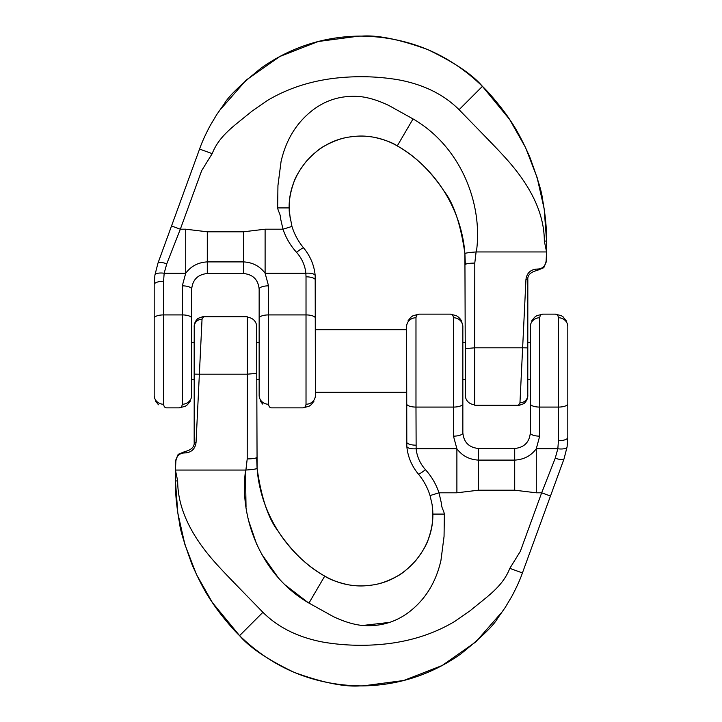 <?xml version="1.0" encoding="UTF-8"?>
<svg xmlns="http://www.w3.org/2000/svg" width="722" height="722" viewBox="0 0 722 722"><rect width="100%" height="100%" fill="white"/><g stroke="black" fill="none" stroke-linecap="round" stroke-linejoin="round"><path stroke-width="1.08" d="M567.808 340.694L567.808 437.433L567.095 446.882L564.035 458.84L522.421 572.943C520.156 579.54 516.6 587.392 511.763 596.507L505.247 607.437L497.593 618.312C493.74 625.378 481.502 637.237 460.871 653.897C426.567 678.211 391.468 685.476 362.995 685.891L403.76 680.494L442.063 665.549L475.744 641.975L502.846 611.047M256.581 325.288L257.095 468.452C256.463 469.002 252.691 469.544 245.769 470.058L175.428 470.058L177.675 480.924C177.684 505.653 188.595 531.04 210.418 557.077C217.412 565.516 229.127 577.582 237.186 585.885L262.907 612.292L239.578 635.649C249.46 647.39 267.663 659.637 294.188 672.381C322.102 682.534 344.033 687.037 359.998 685.9C313.276 684.943 273.133 668.193 239.578 635.649C232.051 628.709 217.259 610.478 212.34 602.5C205.923 593.448 199.173 580.831 192.106 564.667C184.164 542.989 180.013 529.307 179.643 523.621C176.655 507.674 175.256 493.433 175.428 480.924L175.428 460.97L178.172 454.346L184.805 451.593C191.492 449.914 194.624 446.792 194.173 442.225L194.227 325.487M194.173 381.306L194.173 340.694M531.708 320.866L534.596 317.229L536.771 315.695L542.736 314.142L555.317 314.142C557.032 314.133 558.079 315.343 558.44 317.752A9.368 8.881 180 0 1 567.808 326.633L567.808 437.433L567.095 446.882A9.368 3.267 -171.3 0 1 557.826 448.768L558.44 440.736L558.44 317.752C558.079 315.343 557.032 314.133 555.317 314.142L557.077 314.269M462.847 381.306L462.847 432.857C463.786 442.324 468.993 447.532 478.46 448.47L514.705 448.47C524.172 447.532 529.379 442.324 530.327 432.857L530.327 381.306M530.327 403.788A9.368 3.303 0 0 0 539.695 407.082L539.695 436.151A9.368 3.303 -0 0 1 530.327 432.857L530.327 326.633A9.368 8.881 0 0 1 539.695 317.752L539.695 407.082L558.44 407.082A9.368 3.303 180 0 0 567.808 403.788M461.602 321.2L462.847 326.633L462.847 432.857A9.368 3.303 180 0 1 453.47 436.151L453.47 317.752C453.109 315.343 452.062 314.133 450.347 314.142L456.394 315.695L458.244 316.949M254.857 469.101L257.104 468.452C260.353 512.539 286.426 554.036 324.729 576.102C339.692 584.63 355.675 587.591 372.687 584.973C380.052 583.936 387.958 581.147 396.405 576.607C401.658 574.152 408.12 568.81 415.782 560.57C422.632 551.689 426.855 544.451 428.453 538.847C431.53 529.957 432.992 521.699 432.857 514.082L432.144 504.723L430.05 495.572C427.532 487.54 423.606 480.329 418.273 473.966C411.558 465.735 407.74 456.521 406.811 446.295L406.612 392.245L315.388 392.245M406.612 403.788A9.368 3.303 180 0 0 415.98 407.082L416.143 448.768C416.928 456.53 420.033 463.506 425.457 469.679C431.548 476.412 436.061 484.119 439.003 492.801L430.05 495.572C427.532 487.54 423.606 480.329 418.273 473.966C411.558 465.735 407.74 456.521 406.811 446.295L406.612 326.633A9.368 8.881 180 0 1 415.98 317.752L415.98 407.082L453.47 407.082A9.368 3.303 180 0 0 462.847 403.788M245.904 470.058L247.213 458.921C252.908 458.822 256.057 458.335 256.653 457.441L257.095 468.452C261.301 497.449 268.169 518.161 277.717 530.571C291.435 551.157 307.112 566.337 324.729 576.102C329.458 579.369 337.192 582.248 347.932 584.73C358.292 586.454 363.419 586.201 372.687 584.973C406.513 580.082 433.507 548.242 432.857 514.082L432.749 510.544M262.907 612.292C278.214 627.571 298.475 637.544 323.691 642.219C345.567 645.856 367.561 646.262 389.681 643.464C413.986 640.243 435.745 632.842 454.959 621.281L469.986 610.83L484.805 598.845C496.339 589.423 504.931 580.804 509.822 568.349L520.309 551.4L541.671 492.801L536.275 492.801L514.705 490.202L478.46 490.202L456.891 492.801L456.891 448.768L453.47 436.151L456.891 448.768C462.17 455.835 469.363 459.607 478.46 460.104L514.705 460.104C523.811 459.607 530.995 455.835 536.275 448.768L557.826 448.768L555.227 458.226A9.368 2.446 20 0 0 564.035 458.84M456.891 492.801L439.003 492.801L441.413 503.315C441.765 509.209 443.425 509.218 444.355 514.082L444.057 536.419L440.952 560.38C436.557 579.766 427.758 595.451 414.554 607.437C399.248 621.434 381.243 627.382 360.54 625.261C352.056 624.115 342.914 621.182 333.113 616.489L308.962 603.078C261.445 575.678 238.738 518.324 245.624 470.058M539.695 436.151L536.275 448.768L536.275 492.801M542.782 314.142L542.818 314.142C541.103 314.133 540.056 315.343 539.695 317.752M462.847 326.633A9.368 8.881 180 0 0 453.47 317.752C453.109 315.343 452.062 314.133 450.347 314.142L419.103 314.142C417.388 314.133 416.35 315.343 415.98 317.752M239.578 635.649L212.349 602.509M212.322 602.473L196.447 574.468L184.868 544.433L177.811 513.026L175.428 480.924L177.675 480.924L177.693 482.567M555.317 314.142L561.364 315.695L563.205 316.949M407.993 320.866L410.881 317.229L413.065 315.695L419.076 314.142M247.213 458.921L247.285 374.186L199.362 374.186L196.05 442.514C195.111 449.093 191.366 452.559 184.805 452.938C179.706 453.028 176.728 455.735 175.87 461.042L175.428 470.058M256.653 373.364L247.285 374.186L247.24 316.723L203.64 316.723L202.043 319.115L199.362 374.186M202.738 316.723L203.64 316.723L202.864 317.283M550.48 496.014L541.671 492.801L555.227 458.226L557.826 448.768M415.98 445.176A9.368 3.303 180 0 1 406.612 441.873M456.891 448.768L416.143 448.768C416.928 456.53 420.033 463.506 425.457 469.679A9.368 1.336 140.1 0 1 418.273 473.966M247.24 316.723L247.285 317.391A9.368 9.251 0 0 1 256.653 326.633M194.173 442.225L196.05 442.514M194.173 374.113L199.362 374.213M194.173 326.633C194.678 322.102 197.296 319.593 202.043 319.115M359.998 685.9L362.995 685.891M567.808 437.433A9.368 3.303 180 0 1 558.44 440.736M320.974 641.696L323.691 642.219M356.731 645.26L357.246 645.26M307.996 602.509L285.244 585M278.096 577.492L261.4 553.72M256.662 544.244L248.594 520.607M246.04 507.223L245.471 471.412M444.075 536.013L444.048 536.554M389.618 622.382L362.516 625.505M154.192 340.694L154.192 284.567L154.905 275.118L157.965 263.16L199.579 149.057C201.844 142.46 205.4 134.608 210.237 125.493L216.753 114.563L224.407 103.688C228.26 96.622 240.498 84.763 261.129 68.103C295.433 43.789 330.532 36.524 359.005 36.109L318.24 41.506L279.937 56.451L246.256 80.025L219.154 110.953M509.651 119.491L482.422 86.351C472.54 74.61 454.337 62.363 427.812 49.619C399.898 39.466 377.967 34.963 362.002 36.1C408.724 37.057 448.867 53.807 482.422 86.351C489.949 93.291 504.741 111.522 509.66 119.5C516.077 128.552 522.827 141.169 529.894 157.333C537.836 179.011 541.987 192.693 542.357 198.379C545.345 214.326 546.744 228.567 546.572 241.076L546.572 261.03L543.828 267.654L537.195 270.407C530.508 272.086 527.376 275.208 527.827 279.775L527.773 396.513M465.419 396.712L464.905 253.548C460.699 224.551 453.831 203.839 444.283 191.429C430.565 170.843 414.888 155.663 397.271 145.898C382.308 137.37 366.325 134.409 349.313 137.027C341.948 138.064 334.042 140.853 325.595 145.393C320.342 147.848 313.88 153.19 306.218 161.43C299.368 170.311 295.145 177.549 293.547 183.153C290.47 192.043 289.008 200.301 289.143 207.918L290.415 220.454M465.347 381.306L465.347 340.694M154.192 395.367L154.192 318.212A9.368 3.303 -0 0 1 163.56 314.918L163.56 404.248C163.921 406.657 164.968 407.867 166.683 407.858C164.968 407.867 163.921 406.657 163.56 404.248A9.368 8.881 -0 0 1 154.192 395.367M259.153 340.694L259.153 289.143C258.214 279.676 253.007 274.468 243.54 273.53L207.295 273.53C197.828 274.468 192.621 279.676 191.673 289.143L191.673 381.306M191.673 318.212A9.368 3.303 180 0 0 182.305 314.918L182.305 285.849L185.725 273.232L182.305 285.849A9.368 3.303 180 0 1 191.673 289.143L191.673 395.367A9.368 8.881 180 0 1 182.305 404.248L182.305 314.918L163.56 314.918L163.56 281.264A9.368 3.303 -0 0 0 154.192 284.567L154.905 275.118A9.368 3.267 8.7 0 1 164.174 273.232L166.773 263.774L164.174 273.232L163.56 281.264M259.153 395.367L259.153 318.212A9.368 3.303 -0 0 1 268.53 314.918L268.53 404.248C268.891 406.657 269.938 407.867 271.652 407.858C269.938 407.867 268.891 406.657 268.53 404.248A9.368 8.881 -0 0 1 259.153 395.367M464.896 253.548C461.647 209.461 435.574 167.964 397.271 145.898C392.542 142.631 384.808 139.752 374.068 137.27C363.707 135.546 358.581 135.799 349.313 137.027C315.487 141.918 288.493 173.758 289.143 207.918L289.323 212.611L291.95 226.428C294.468 234.46 298.394 241.671 303.727 248.034C310.442 256.265 314.26 265.479 315.189 275.705L315.388 329.755L406.612 329.755M303.727 248.034A9.368 1.336 -39.9 0 0 296.543 252.321C301.967 258.494 305.072 265.47 305.857 273.232C305.072 265.47 301.967 258.494 296.543 252.321C290.452 245.588 285.939 237.881 282.997 229.199L291.95 226.428C294.468 234.46 298.394 241.671 303.727 248.034C310.442 256.265 314.26 265.479 315.189 275.705L315.388 395.367A9.368 8.881 -0 0 1 306.02 404.248L306.02 314.918L268.53 314.918L268.53 285.849L265.109 273.232C259.83 266.165 252.637 262.393 243.54 261.896C252.637 262.393 259.83 266.165 265.109 273.232L265.109 229.199L282.997 229.199L280.587 218.685C280.235 212.791 278.575 212.782 277.645 207.918L277.943 185.581L281.048 161.62C285.443 142.234 294.242 126.549 307.446 114.563C322.752 100.566 340.757 94.618 361.46 96.739C369.944 97.885 379.086 100.818 388.887 105.511L413.038 118.922C460.555 146.322 483.262 203.676 476.376 251.942M476.096 251.942L474.787 263.079C469.092 263.178 465.943 263.665 465.347 264.559L464.905 253.548C465.537 252.998 469.309 252.456 476.231 251.942L546.572 251.942L544.325 241.076C544.316 216.347 533.405 190.96 511.582 164.923C504.588 156.484 492.873 144.418 484.814 136.115L459.093 109.708C443.786 94.429 423.525 84.456 398.309 79.781C376.433 76.144 354.439 75.738 332.319 78.536C308.014 81.757 286.255 89.158 267.041 100.719L252.014 111.17L237.195 123.155C225.661 132.577 217.069 141.196 212.178 153.651L201.691 170.6L180.329 229.199L166.773 263.774A9.368 2.446 -160 0 0 157.965 263.16M171.52 225.986L180.329 229.199L185.725 229.199L207.295 231.798L243.54 231.798L265.109 229.199M190.292 401.134L187.404 404.771L185.229 406.305L179.182 407.858C180.897 407.867 181.944 406.657 182.305 404.248M314.007 401.134L311.119 404.771L308.935 406.305L302.897 407.858C304.612 407.867 305.65 406.657 306.02 404.248M509.678 119.527L525.553 147.532L537.132 177.567L544.189 208.974L546.572 241.076L544.325 241.076M243.54 231.798L243.54 273.53L207.295 273.53L207.295 261.896C198.189 262.393 191.005 266.165 185.725 273.232L164.174 273.232M474.715 340.694L474.787 263.079L474.715 347.814L522.638 347.814L525.95 279.486C526.889 272.907 530.634 269.441 537.195 269.062C542.294 268.972 545.272 266.265 546.13 260.958L546.572 251.942M474.76 405.277L474.715 404.609L474.76 405.277L518.36 405.277L519.957 402.885L522.638 347.814M519.262 405.277L518.36 405.277L519.957 402.885C524.704 402.407 527.322 399.898 527.827 395.367M546.563 261.174L543.774 267.709L537.195 270.407L537.195 269.062M259.153 289.143A9.368 3.303 -0 0 1 268.53 285.849M185.725 229.199L185.725 273.232M315.388 280.127A9.368 3.303 180 0 0 306.02 276.824L305.857 273.232L265.109 273.232M465.347 395.367A9.368 9.251 180 0 0 474.715 404.609L474.715 347.814L465.347 348.636M527.827 279.775L525.95 279.486M527.827 347.887L522.638 347.787M362.002 36.1L359.005 36.109M478.46 448.47L478.46 490.202M514.705 448.47L514.705 490.202M416.143 448.768A9.368 3.294 174.9 0 1 406.811 446.295M444.355 514.082L432.857 514.082M308.962 603.078L324.729 576.102M184.805 451.593L184.805 452.938M509.822 568.349L522.421 572.943M315.388 318.212A9.368 3.303 180 0 0 306.02 314.918L306.02 276.824M243.54 261.896L207.295 261.896L207.295 231.798M305.857 273.232A9.368 3.294 -5.1 0 1 315.189 275.705M289.143 207.918L277.645 207.918M413.038 118.922L397.271 145.898M482.422 86.351L459.093 109.708M199.579 149.057L212.178 153.651M457.983 316.741L461.674 321.29M256.463 324.431L256.581 325.243M178.172 454.346L175.437 460.826M195.427 321.407L194.344 324.295L196.185 320.306C197.837 319.295 195.391 318.925 202.9 316.705M562.943 316.732L566.644 321.29M461.268 320.505L460.807 319.774M460.311 319.079L459.409 318.032M459.021 317.644L458.569 317.229M194.714 323.059L194.489 323.853M196.149 320.351L197.35 319.097M179.218 407.858L166.683 407.858M302.924 407.858L271.652 407.858M260.471 400.999L262.682 404.067M187.386 404.789L190.364 400.999M289.188 210.282L289.323 212.611M465.537 397.569L465.419 396.757M526.573 400.593L527.656 397.705L525.815 401.694C524.163 402.705 526.609 403.075 519.1 405.295M155.501 400.999L158.461 404.771L155.501 400.999M262.429 403.806L261.211 402.253M527.286 398.941L527.511 398.147M525.851 401.649L524.65 402.903M191.673 379.745L194.173 379.745M256.653 379.745L259.153 379.745M462.847 379.745L465.347 379.745M527.827 379.745L530.327 379.745M191.673 342.255L194.173 342.255M256.653 342.255L259.153 342.255M462.847 342.255L465.347 342.255M527.827 342.255L530.327 342.255"/></g></svg>
